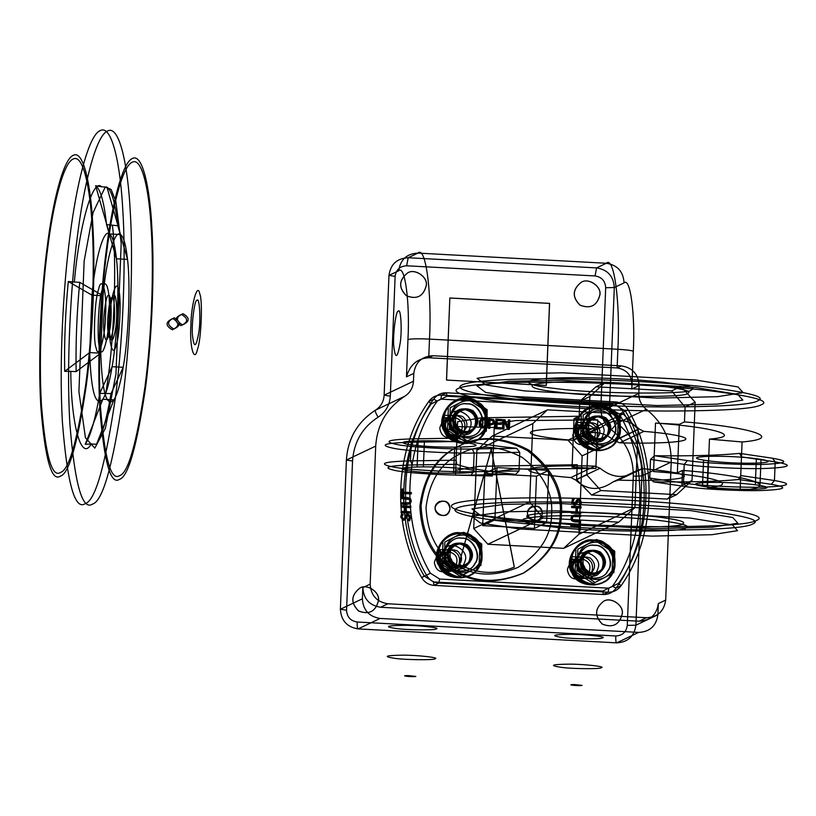 <?xml version="1.0" encoding="UTF-8"?>
<svg xmlns="http://www.w3.org/2000/svg" width="816" height="816" viewBox="0 0 816 816"><rect width="100%" height="100%" fill="white"/><g stroke="black" fill="none" stroke-linecap="round" stroke-linejoin="round"><path stroke-width="1.22" d="M410.009 503.717L410.968 501.289L410.213 498.76L407.429 497.709L401.666 497.403L401.625 498.637L409.234 499.453L409.918 501.228L409.091 502.921L401.452 502.911L401.401 504.145L407.164 504.461L410.315 503.574L407.164 504.461M409.428 520.771L410.275 517.742L409.53 515.263L407.602 514.315L406.144 514.682L404.104 518.803L403.155 519.068L402.125 518.476L401.778 517.058L402.89 514.427L401.421 514.345L400.717 517.089L403.226 520.363L404.92 519.853L406.837 515.845L407.745 515.62L408.847 516.202L409.204 517.783L407.888 520.69L409.428 520.771L408.194 520.445L409.51 517.64L408.051 515.477L406.592 516.548L405.226 519.71L403.532 520.22L401.023 516.946L401.421 514.345M487.183 423.565L486.979 421.484L484.979 418.914L481.603 418.72L479.39 421.076L479.227 425.207L479.981 426.778L481.236 427.798L484.571 427.992L485.938 427.105L487.489 423.422L485.938 427.105M481.165 420.424L482.083 419.73L484.408 419.863L485.908 423.504L485.03 426.268L482.95 427.135L480.95 426.054L480.298 423.198L481.471 420.271L480.298 423.198M493.547 424.136L494.445 422.107L493.435 419.812L488.723 418.975L488.345 428.308L489.569 428.369L489.712 424.891L493.853 423.983L490.753 424.952M492.578 423.433L489.753 423.841L489.906 420.118L492.558 420.617L493.16 422.076L492.578 423.433L493.16 422.076M572.485 498.76L571.812 503.207L574.311 505.206L575.78 504.839L577.82 500.718L579.799 501.044L580.145 502.462L579.034 505.104L580.492 505.175L581.206 502.442L580.533 500.147L577.738 499.27L576.473 500.32L575.086 503.676L574.168 503.911L573.077 503.319L572.72 501.748L574.036 498.841L572.485 498.76L574.036 498.841M571.914 515.804L570.955 518.242L571.71 520.771L574.484 521.812L580.247 522.128L580.298 520.883L572.689 520.067L572.006 518.293L572.832 516.599L580.472 516.61L580.523 515.375L574.76 515.059L571.914 515.804L574.76 515.059M628.065 409.703L625.454 411.203L616.223 405.368L615.764 401.931C621.16 402.4 625.26 404.991 628.065 409.703C658.624 460.979 655.534 538.009 620.996 585.776L616.1 588.091C650.638 540.335 653.738 463.304 623.179 412.029C620.374 407.317 616.274 404.726 610.878 404.257L610.113 408.275L619.344 414.11L628.065 409.703M437.315 401.054L433.643 399.218C436.805 394.832 441.099 392.69 446.505 392.802L615.764 401.931L610.878 404.257L441.619 395.117C436.213 395.005 431.919 397.147 428.747 401.533L431.205 403.951L440.854 399.136L441.619 395.117L446.505 392.802L446.964 396.239L437.315 401.054C403.543 447.749 400.523 523.066 430.399 573.199L439.63 579.034L608.889 588.173L618.538 583.358C652.31 536.653 655.33 461.336 625.454 411.203M563.621 548.342L618.793 522.128L634.93 507.644L578.993 534.215L563.621 548.342L487.886 544.252L473.719 528.533L529.655 501.962L543.068 518.048L487.886 544.252M578.993 534.215L582.134 455.869L638.081 429.298L623.138 413.947L567.967 440.15L582.134 455.869M529.655 501.962L532.807 423.616L476.86 450.187L492.232 436.07L567.967 440.15M476.86 450.187L473.719 528.533M584.185 427.941C582.287 436.57 596.2 445.648 603.126 440.293C611.674 433.204 611.98 425.666 604.034 417.68C593.579 413.671 586.969 417.088 584.185 427.941M445.811 555.064C443.904 563.703 457.827 572.771 464.753 567.426C473.3 560.327 473.606 552.789 465.661 544.802C455.206 540.794 448.596 544.211 445.811 555.064M578.789 562.244C576.892 570.874 590.804 579.952 597.73 574.597C606.278 567.508 606.584 559.97 598.638 551.983C588.193 547.964 581.573 551.381 578.789 562.244M451.207 420.77C449.3 429.4 463.213 438.478 470.138 433.123C478.696 426.034 478.992 418.486 471.046 410.509C460.601 406.49 453.982 409.907 451.207 420.77M616.223 405.368L446.964 396.239M618.538 583.358L620.996 585.776C617.824 590.162 613.53 592.304 608.124 592.192L608.889 588.173M619.344 414.11C649.22 464.243 646.201 539.56 612.428 586.255L602.779 591.07L603.238 594.507C608.644 594.619 612.938 592.477 616.1 588.091L612.428 586.255M603.238 594.507L608.124 592.192L438.865 583.052L433.979 585.378L603.238 594.507M439.63 579.034L438.865 583.052C433.469 582.583 429.369 579.992 426.564 575.28C396.005 524.005 399.095 446.974 433.643 399.218L428.747 401.533C394.21 449.3 391.119 526.33 421.678 577.606L430.399 573.199M602.779 591.07L433.51 581.941L424.289 576.106L421.678 577.606C424.483 582.318 428.584 584.909 433.979 585.378L433.51 581.941M424.289 576.106C394.414 525.973 397.433 450.656 431.205 403.951M586.755 474.841L600.923 490.559L591.58 495.006L576.637 479.645L586.755 474.841L589.897 396.505L579.778 401.309L595.925 386.815L605.268 382.378L589.897 396.505M600.923 490.559L676.648 494.649L692.029 480.522L681.911 485.326L667.304 499.086L676.648 494.649M591.58 495.006L667.304 499.086M680.993 386.458L671.65 390.905L685.063 406.99L695.171 402.186L680.993 386.458L605.268 382.378M695.171 402.186L692.029 480.522M671.65 390.905L595.925 386.815M681.911 485.326L682.513 470.404L677.351 472.852L679.3 424.361L684.461 421.913L685.063 406.99M634.93 507.644L638.081 429.298M492.232 436.07L547.414 409.856L532.807 423.616M440.854 399.136L610.113 408.275M603.932 432.245C601.147 443.098 594.538 446.515 584.083 442.507C576.137 434.52 576.443 426.982 584.99 419.883C591.916 414.538 605.839 423.616 603.932 432.245M465.559 559.368C462.774 570.221 456.164 573.648 445.709 569.629C437.764 561.643 438.07 554.105 446.617 547.016C453.543 541.661 467.456 550.739 465.559 559.368M598.536 566.539C595.762 577.402 589.142 580.819 578.687 576.8C570.751 568.823 571.047 561.275 579.605 554.186C586.531 548.831 600.443 557.909 598.536 566.539M470.954 425.065C468.17 435.928 461.55 439.345 451.105 435.326C443.159 427.339 443.465 419.801 452.013 412.712C458.939 407.357 472.852 416.435 470.954 425.065M548.719 470.383L546.628 522.617L494.914 519.823L497.005 467.599L548.719 470.383L536.5 476.187L484.786 473.402L482.695 525.626L534.409 528.421L536.5 476.187L484.786 473.402L482.695 525.626L534.409 528.421L536.5 476.187L548.719 470.383L497.005 467.599L484.786 473.402L497.005 467.599L494.914 519.823L482.695 525.626L494.914 519.823L546.628 522.617L534.409 528.421L546.628 522.617L548.719 470.383M579.778 401.309L579.187 416.231L574.025 418.679L597.812 419.965L595.864 468.455L572.077 467.18L577.238 464.722L479.451 466.313L455.654 470.24L455.501 475.116L456.093 460.193L456.736 464.294L412.355 464.957L410.468 460.877L456.093 460.193L456.848 441.538L457.786 438.172C466.344 441.711 485.959 445.087 516.64 448.29L472.25 448.963L474.137 453.043L519.751 452.35L516.64 448.29M412.355 464.957C386.713 465.691 381.307 467.609 396.158 470.699C408.673 473.239 449.942 475.636 471.199 475.075L473.382 471.689C450.656 472.301 406.541 469.73 393.159 467.017C377.288 463.712 383.061 461.662 410.468 460.877L411.223 442.221C383.816 443.017 378.043 445.057 393.904 448.372C407.286 451.075 451.411 453.645 474.137 453.043L473.382 471.689L519.007 471.005L515.59 474.402C484.908 471.199 465.293 467.833 456.736 464.294M471.199 475.075L515.59 474.402M453.614 473.249C435.377 473.311 419.852 472.403 407.031 470.536C397.82 468.619 401.166 467.425 417.088 466.976L423.382 466.874C441.619 466.823 457.144 467.721 469.965 469.588C479.176 471.515 475.82 472.699 459.908 473.158L453.614 473.249L454.665 447.137L460.958 447.046C476.87 446.587 480.226 445.403 471.016 443.476C458.194 441.609 442.67 440.711 424.432 440.762L418.139 440.854C402.217 441.313 398.871 442.507 408.082 444.424C420.893 446.291 436.427 447.199 454.665 447.137M472.25 448.963C450.993 449.524 409.724 447.127 397.208 444.587C382.357 441.497 387.763 439.579 413.406 438.845L411.223 442.221L456.848 441.538L457.603 421.739L481.399 417.812L579.187 416.231M413.406 438.845L457.786 438.172M682.513 470.404C751.577 475.85 783.166 486.856 740.132 490.477L740.734 475.555L774.455 480.522L775.2 461.866L741.479 456.899L740.734 475.555L738.562 479.492C718.376 481.481 690.01 482.266 653.463 481.848L686.266 486.683C701.046 489.192 742.988 491.273 762.532 490.477C786.053 489.447 788.99 487.397 771.365 484.327L738.562 479.492M686.266 486.683L683.482 483.031C699.281 485.714 744.121 487.948 765.01 487.081C790.153 485.989 793.295 483.796 774.455 480.522L771.365 484.327M649.76 478.064L650.515 459.408L684.236 464.375L683.482 483.031L649.76 478.064L653.463 481.848M687.317 460.561L684.236 464.375C700.036 467.058 744.865 469.292 765.755 468.435C790.898 467.333 794.039 465.151 775.2 461.866L772.415 458.215C790.041 461.285 787.103 463.335 763.582 464.355C744.039 465.161 702.097 463.08 687.317 460.561L654.514 455.736L650.515 459.408M684.461 421.913C753.525 427.36 785.114 438.355 742.081 441.976L741.479 456.899L739.612 453.38L772.415 458.215M682.309 523.943C687.439 521.954 678.208 519.496 654.636 516.569C627.178 513.896 601.321 512.499 577.065 512.387C552.197 512.111 535.571 513.172 527.167 515.569C524.79 518.293 534.011 520.751 554.839 522.944C589.397 527.779 683.053 528.513 682.309 523.943M685.848 527.87C686.633 532.664 588.52 531.889 552.31 526.83C530.502 524.535 520.832 521.954 523.321 519.109C532.124 516.589 549.545 515.477 575.596 515.763C601.004 515.885 628.096 517.344 656.86 520.149C681.564 523.219 691.223 525.79 685.848 527.87M687.551 393.373C688.306 397.943 594.64 397.208 560.082 392.374C539.264 390.181 530.033 387.722 532.409 384.999C540.814 382.602 557.44 381.541 582.308 381.817C606.563 381.929 632.42 383.326 659.879 386.009C683.461 388.926 692.682 391.384 687.551 393.373M737.562 530.665L732.482 524.963L690.122 518.027L557.144 510.857L503.788 511.846L471.607 516.314L480.338 522.985L519.047 528.952L652.025 536.122L711.97 534.704L737.562 530.665M691.397 389.844C696.772 387.763 687.103 385.183 662.408 382.123C633.634 379.318 606.543 377.859 581.135 377.737C555.094 377.451 537.673 378.563 528.86 381.072C526.381 383.928 536.041 386.498 557.858 388.793C594.058 393.863 692.182 394.628 691.397 389.844M743.111 392.639L738.021 386.937L695.671 380.001L562.683 372.82L509.327 373.82L477.146 378.287L485.887 384.958L524.586 390.915L657.574 398.096L717.509 396.678L743.111 392.639M752.638 524.005C762.409 520.21 744.845 515.539 699.934 509.959C654.595 504.9 591.406 502.166 552.167 501.993C511.918 501.544 466.038 503.421 457.123 508.052C446.678 512.611 476.105 518.548 509.837 522.097C541.732 525.759 602.361 529.706 657.594 530.074C714.418 529.982 746.099 527.962 752.638 524.005M756.483 520.465C749.782 524.535 717.305 526.606 659.063 526.687C602.453 526.32 540.304 522.271 507.613 518.517C473.035 514.886 442.874 508.796 453.584 504.125C462.713 499.372 509.745 497.444 551.004 497.903C591.223 498.086 655.982 500.891 702.454 506.083C748.486 511.795 766.499 516.589 756.483 520.465M761.134 404.828C771.14 400.942 753.137 396.148 707.105 390.436C660.634 385.244 595.864 382.439 555.645 382.255C514.386 381.796 467.364 383.724 458.225 388.477C447.525 393.149 477.686 399.238 512.254 402.869C544.955 406.623 607.094 410.672 663.714 411.04C721.956 410.958 754.423 408.887 761.134 404.828M519.751 452.35L519.007 471.005M577.238 464.722L576.637 479.645M654.514 455.736C691.05 456.154 719.426 455.369 739.612 453.38M618.793 522.128L543.068 518.048M547.414 409.856L623.138 413.947M737.868 523.209L712.266 527.248L652.331 528.666L519.343 521.485L480.634 515.528L471.903 508.858L504.084 504.39L557.44 503.39L690.428 510.571L732.778 517.507L737.868 523.209M757.585 400.891C751.046 404.858 719.365 406.878 662.541 406.96C607.308 406.603 546.679 402.645 514.784 398.983C481.052 395.444 451.625 389.507 462.07 384.948C470.985 380.307 516.865 378.43 557.114 378.879C596.353 379.052 659.532 381.786 704.871 386.855C749.782 392.425 767.356 397.106 757.585 400.891M742.815 400.095L717.213 404.144L657.268 405.552L524.29 398.381L485.581 392.414L476.85 385.744L509.031 381.276L562.387 380.287L695.365 387.457L737.725 394.393L742.815 400.095M418.139 440.854L417.088 466.976M459.908 473.158L460.958 447.046M423.382 466.874L424.432 440.762M755.33 484.786L756.371 458.674L761.022 459.357L759.982 485.479L755.33 484.786C741.03 482.98 725.251 482.195 707.992 482.44C693.396 483.072 691.56 484.347 702.505 486.244L707.156 486.938C721.456 488.743 737.236 489.529 754.494 489.284C769.09 488.651 770.916 487.376 759.982 485.479M707.156 486.938L708.206 460.816L703.555 460.132C692.611 458.225 694.436 456.96 709.033 456.317C726.291 456.083 742.07 456.858 756.371 458.674M761.022 459.357C771.967 461.264 770.141 462.539 755.545 463.172C738.286 463.417 722.507 462.631 708.206 460.816M702.505 486.244L703.555 460.132M455.501 475.116L492.303 475.993L494.251 427.492L457.45 426.615M742.081 441.976L709.461 439.11L707.513 487.611L740.132 490.477M709.461 439.11C744.875 436.274 713.674 427.003 655.513 423.076L679.3 424.361M677.351 472.852L653.565 471.577C711.725 475.504 742.927 484.775 707.513 487.611M653.565 471.577L655.513 423.076M597.812 419.965L515.753 420.577L494.873 423.616L494.251 427.492M492.303 475.993L492.925 472.117L513.805 469.067L595.864 468.455M574.025 418.679L572.077 467.18M643.885 431.378L639.214 429.032L614.621 440.711L619.772 442.833L643.885 431.378C665.519 433.051 691.631 436.907 684.757 439.957C678.688 443.057 643.345 443.588 619.772 442.833M601.749 427.013L596.435 428.818L572.322 440.273L577.157 438.692L601.749 427.013C615.121 417.71 627.616 418.384 639.214 429.032M577.157 438.692C589.54 429.859 602.024 430.532 614.621 440.711M594.935 466.12L600.097 468.241L575.504 479.92L570.823 477.574L594.935 466.12C571.373 465.355 536.02 465.895 529.961 468.996C523.076 472.046 549.188 475.891 570.823 477.574M637.551 470.261L642.386 468.68L618.273 480.134L612.969 481.94L637.551 470.261C625.178 479.094 612.683 478.421 600.097 468.241M612.969 481.94C599.587 491.242 587.102 490.569 575.504 479.92M596.435 428.818C572.873 428.053 537.52 428.594 531.461 431.684C524.576 434.734 550.688 438.59 572.322 440.273M642.386 468.68C664.02 470.363 690.132 474.208 683.257 477.258C677.188 480.359 641.845 480.899 618.273 480.134M113.883 295.861C116.433 292.006 117.779 315.568 115.709 327.92C113.016 343.21 110.894 344.219 109.354 330.939C108.222 320.107 111.537 294.331 113.883 295.861M111.955 297.626C109.813 296.228 106.763 319.852 107.814 329.786C109.222 341.955 111.17 341.027 113.628 327.022C115.525 315.69 114.301 294.097 111.955 297.626M398.31 311.202C395.974 309.682 392.649 335.458 393.791 346.29C395.332 359.56 397.453 358.561 400.136 343.271C402.206 330.919 400.87 307.357 398.31 311.202M173.849 329.011C166.729 324.952 166.872 321.229 174.298 317.822C181.172 321.994 181.019 325.727 173.849 329.011C181.019 325.727 181.172 321.994 174.298 317.822C166.872 321.229 166.729 324.952 173.849 329.011M180.948 325.635C188.374 322.238 188.527 318.505 181.397 314.446C174.226 317.73 174.083 321.463 180.948 325.635C174.083 321.463 174.226 317.73 181.397 314.446C188.527 318.505 188.374 322.238 180.948 325.635M449.973 508.715C448.892 502.37 445.281 500.014 439.151 501.656C426.146 509.745 448.157 524.107 449.973 508.715M450.034 508.684C448.443 514.886 444.669 516.844 438.692 514.549C426.401 505.084 449.453 493.17 450.034 508.684M542.324 513.692C541.243 507.348 537.632 504.992 531.502 506.634C518.497 514.733 540.498 529.084 542.324 513.692M542.385 513.672C540.794 519.874 537.01 521.822 531.043 519.527C518.741 510.071 541.804 498.148 542.385 513.672M579.125 522.893L579.003 526.014L570.853 525.575L570.812 526.82L578.952 527.258L578.83 530.39L579.921 530.441L580.217 522.944L579.125 522.893L580.523 522.801L580.227 530.298L578.83 530.39M579.125 530.237L579.258 527.116L571.118 526.677L571.159 525.433L579.309 525.871L579.431 522.74M407.47 504.319L401.707 504.002L401.758 502.768L409.397 502.778L410.224 501.085L409.54 499.31L401.921 498.494L401.972 497.25L407.735 497.566L410.519 498.607L411.274 501.146L410.315 503.574M401.727 514.202L402.89 514.427M403.196 514.366L401.778 517.058M402.084 516.916L403.155 519.068M403.461 518.925L404.644 517.925M404.95 517.783L405.205 516.038M405.511 515.896L407.602 514.315M407.908 514.172L409.53 515.263M409.836 515.12L410.275 517.742M410.581 517.599L409.734 520.628M486.234 426.952L483.205 428.063L480.277 426.635L479.329 422.984L480.573 419.444L483.602 418.343L486.53 419.771L487.489 423.422M480.604 423.055L483.256 426.992L486.214 423.351L485.571 420.495L483.562 419.414L481.471 420.271M405.991 507.419L410.509 507.664L410.56 506.42L401.329 505.93L401.278 507.164L404.899 507.358L404.726 511.652L401.105 511.459L401.054 512.693L410.295 513.193L410.336 511.958L405.817 511.714L406.297 507.277L406.123 511.571L410.642 511.816L410.601 513.05L401.36 512.55L401.105 511.459M401.411 511.316L405.032 511.51L405.205 507.215L401.584 507.022L401.635 505.777L410.866 506.277L410.815 507.521L406.297 507.277M491.059 424.81L490.018 424.748L489.875 428.227L488.651 428.165L489.029 418.832L493.741 419.669L494.751 421.964L493.853 423.983M493.466 421.933L492.864 420.475L490.212 419.975L489.753 423.841M490.059 423.688L490.589 423.881M490.895 423.739L492.884 423.28M402.798 496.638L402.92 493.507L411.06 493.945L411.111 492.711L402.971 492.262L403.094 489.141L402.002 489.08L401.707 496.577L403.104 496.485L402.013 496.434L402.308 488.937L403.094 489.141M403.4 488.988L403.277 492.119L411.417 492.558L411.366 493.802L403.226 493.364L403.104 496.485M496.026 419.21L501.809 419.526L501.758 420.628L497.209 420.383L497.107 422.933L501.35 423.167L501.31 424.269L497.066 424.045L496.924 427.502L501.473 427.747L501.432 428.849L495.659 428.543L496.026 419.21L495.353 428.686L501.126 428.992L501.167 427.89L496.618 427.645L496.76 424.187L501.004 424.412L501.044 423.31L496.801 423.086L496.903 420.526L501.452 420.77L501.503 419.669L495.72 419.353M503.941 421.087L507.705 429.349L509.082 429.42L509.459 420.097L508.307 420.036L508.011 427.421L504.594 419.832L502.85 419.74L502.472 429.063L503.615 429.134L504.247 420.944L503.921 428.981L502.778 428.92L503.156 419.597L504.594 419.832M504.9 419.689L508.317 427.278L508.613 419.893L509.765 419.954L509.388 429.277L508.011 429.206L504.247 420.944M574.342 498.698L573.016 501.595L574.474 503.758L575.943 502.687L577.3 499.525L578.993 499.015L581.512 502.289L580.798 505.033L579.34 504.951L580.451 502.319L579.074 500.31L577.585 501.452L577.024 503.339L574.617 505.063L572.699 504.115L571.955 501.636L572.791 498.607M575.933 512.101L571.404 511.856L571.363 513.101L580.594 513.601L580.645 512.356L577.024 512.162L577.198 507.868L580.819 508.062L580.87 506.828L571.628 506.328L571.577 507.572L576.106 507.807L575.933 512.101L576.402 507.664L571.883 507.419L571.934 506.185L581.176 506.685L580.819 508.062M581.125 507.919L577.504 507.725L577.33 512.02L580.951 512.213L580.9 513.458L571.669 512.958L571.71 511.714L576.239 511.958M575.066 514.916L580.829 515.233L580.778 516.467L573.138 516.457L572.312 518.15L572.995 519.925L580.604 520.741L580.553 521.975L574.79 521.669L572.016 520.628L571.261 518.089L572.22 515.661M426.289 285.498C423.504 296.351 416.894 299.778 406.439 295.759C398.494 287.773 398.8 280.235 407.347 273.146C414.273 267.791 428.196 276.869 426.289 285.498M426.227 285.529C423.443 296.381 416.833 299.809 406.378 295.79C398.432 287.803 398.738 280.265 407.286 273.176C414.212 267.821 428.135 276.899 426.227 285.529M378.461 600.698C375.676 611.561 369.067 614.978 358.612 610.96C350.666 602.983 350.972 595.445 359.519 588.346C366.445 582.991 380.358 592.069 378.461 600.698M378.4 600.729C375.615 611.592 369.005 615.009 358.55 610.99C350.605 603.014 350.911 595.466 359.458 588.377C366.384 583.022 380.297 592.1 378.4 600.729M622.261 613.856C619.477 624.719 612.867 628.136 602.412 624.118C594.466 616.131 594.772 608.593 603.32 601.504C610.246 596.149 624.158 605.227 622.261 613.856M622.2 613.887C619.415 624.74 612.806 628.167 602.351 624.148C594.405 616.162 594.711 608.624 603.259 601.535C610.184 596.18 624.097 605.258 622.2 613.887M599.903 294.872C597.118 305.725 590.509 309.142 580.054 305.133C572.108 297.146 572.414 289.609 580.961 282.509C587.887 277.165 601.81 286.232 599.903 294.872M599.842 294.892C597.057 305.755 590.447 309.172 579.992 305.153C572.047 297.177 572.353 289.639 580.9 282.54C587.826 277.185 601.749 286.263 599.842 294.892M458.918 564.111L491.293 449.228L514.325 567.1C495.496 575.005 477.023 574.005 458.918 564.111L458.857 564.142C476.962 574.036 495.434 575.025 514.264 567.13L491.232 449.249L458.857 564.142M560.225 513.988C561.949 490.375 551.065 469.282 527.605 450.707C501.218 436.764 477.819 435.499 457.419 446.923C436.305 456.96 423.779 476.789 419.863 506.41C421.393 536.326 432.266 557.42 452.482 569.69C471.883 583.256 495.281 584.521 522.668 573.475C547.526 557.512 560.041 537.683 560.225 513.988M551.616 514.162C551.453 535.367 540.253 553.105 518.017 567.395C493.507 577.279 472.576 576.147 455.216 564.009C437.131 553.024 427.4 534.154 426.023 507.389C429.532 480.889 440.742 463.141 459.632 454.165C477.88 443.945 498.811 445.067 522.424 457.552C543.425 474.167 553.156 493.037 551.616 514.162M561.449 513.407C561.265 537.101 548.75 556.93 523.892 572.893C496.495 583.94 473.107 582.675 453.706 569.109C433.49 556.838 422.617 535.745 421.076 505.828C425.003 476.207 437.529 456.379 458.643 446.342C479.043 434.918 502.432 436.183 528.829 450.126C552.289 468.7 563.173 489.794 561.449 513.407M449.789 298.013L549.525 303.399L546.23 385.468L446.495 380.083L449.851 297.983L549.586 303.368L546.292 385.438L446.556 380.062L449.851 297.983M352.543 461.009C353.858 442.058 362.375 427.451 378.073 417.19C385.601 412.264 389.681 405.256 390.313 396.168L395.128 276.369L388.967 275.39C390.589 264.211 396.994 258.325 408.184 257.734L406.664 265.781L595.048 275.941L596.578 267.903C607.665 269.688 613.571 276.236 614.295 287.548L605.686 287.732L600.872 407.531L609.481 407.347C609.409 413.855 611.908 419.159 616.988 423.239L611.378 429.777C626.188 441.691 633.491 457.154 633.287 476.156L627.29 625.372C626.311 632.084 622.475 635.623 615.764 635.97L357.184 622.016C357.082 626.484 357.388 628.779 358.102 628.901C347.014 627.116 341.108 620.558 340.384 609.246L346.555 610.225L352.543 461.009L346.382 460.03L340.384 609.246L362.386 598.801C363.1 610.113 369.016 616.661 380.103 618.446L358.102 628.901L616.682 642.855C615.968 642.722 615.652 640.438 615.764 635.97M395.128 276.369C396.107 269.657 399.952 266.128 406.664 265.781M378.073 417.19C375.809 413.284 374.911 410.958 375.401 410.203C380.786 406.684 383.704 401.676 384.152 395.189L390.313 396.168M595.048 275.941C601.708 277.012 605.248 280.949 605.686 287.732M596.578 267.903L408.184 257.734L417.955 253.093C425.687 245.33 432.021 292.638 429.491 339.099L428.737 357.755C417.353 358.428 409.928 364.803 406.46 376.859L407.959 339.558C410.978 338.742 418.159 338.589 429.491 339.099L617.875 349.268C620.415 302.797 614.071 255.5 606.349 263.262L596.578 267.903M357.184 622.016C350.533 620.945 346.984 617.018 346.555 610.225M600.872 407.531C600.77 416.639 604.279 424.065 611.378 429.777M627.29 625.372L635.899 625.199L641.896 475.973C642.131 454.359 633.828 436.784 616.988 423.239L646.313 409.306C641.243 405.226 638.734 399.932 638.806 393.414L609.481 407.347L614.295 287.548L624.067 282.907C623.342 271.595 617.437 265.047 606.349 263.262L417.955 253.093C406.776 253.674 400.37 259.559 398.738 270.749L388.967 275.39L384.152 395.189L413.477 381.256C413.029 387.743 410.111 392.751 404.736 396.27L375.401 410.203C357.551 421.872 347.881 438.488 346.382 460.03L375.707 446.097L370.158 584.123C370.882 595.435 376.788 601.994 387.886 603.779L380.552 607.257C369.464 605.472 363.559 598.924 362.834 587.612L370.158 584.123M635.899 625.199C634.277 636.378 627.871 642.263 616.682 642.855L638.673 632.4C649.862 631.819 656.268 625.933 657.9 614.744L635.899 625.199M665.683 600.076L658.349 603.554C656.717 614.744 650.311 620.629 639.132 621.211L646.456 617.732C657.645 617.141 664.051 611.255 665.683 600.076L671.221 462.04L641.896 475.973L633.287 476.156M624.067 282.907C630.248 276.706 635.317 314.537 633.298 351.716C633.961 350.778 628.82 349.962 617.875 349.268L617.131 367.924L428.737 357.755L433.01 355.725C421.831 356.306 415.426 362.192 413.794 373.381L406.46 376.859M633.298 351.716L631.798 389.018C632.91 376.829 628.024 369.801 617.131 367.924L621.404 365.884L433.01 355.725M407.959 339.558C409.989 302.379 404.92 264.547 398.738 270.749M658.349 603.554L657.9 614.744M380.103 618.446L638.673 632.4M362.386 598.801L362.834 587.612M639.132 621.211L380.552 607.257M375.707 446.097C377.206 424.555 386.876 407.949 404.736 396.27M413.477 381.256L413.794 373.381M646.456 617.732L387.886 603.779M631.798 389.018L639.122 385.54C638.408 374.228 632.492 367.679 621.404 365.884M639.122 385.54L638.806 393.414M646.313 409.306C663.153 422.851 671.456 440.436 671.221 462.04M576.524 565.355C577.861 573.158 582.298 576.045 589.835 574.036C595.843 569.048 596.047 563.754 590.468 558.144C583.134 555.329 578.483 557.726 576.524 565.355M448.943 423.881C450.279 431.684 454.706 434.571 462.244 432.551C468.251 427.574 468.466 422.28 462.886 416.67C455.542 413.845 450.891 416.252 448.943 423.881M443.547 558.175C444.883 565.978 449.32 568.874 456.848 566.855C462.856 561.877 463.07 556.573 457.49 550.973C450.146 548.148 445.505 550.555 443.547 558.175M581.92 431.052C583.256 438.855 587.693 441.752 595.231 439.732C601.229 434.744 601.443 429.451 595.864 423.851C588.52 421.025 583.879 423.422 581.92 431.052M567.365 569.711C569.313 562.081 573.964 559.674 581.308 562.499C586.888 568.109 586.673 573.403 580.666 578.381C573.128 580.4 568.701 577.514 567.365 569.711M439.773 428.227C441.731 420.607 446.372 418.2 453.716 421.025C459.296 426.635 459.082 431.929 453.084 436.907C445.546 438.926 441.109 436.04 439.773 428.227M434.377 562.53C436.336 554.9 440.987 552.503 448.321 555.319C453.9 560.929 453.696 566.222 447.688 571.21C440.15 573.23 435.713 570.333 434.377 562.53M572.761 435.407C574.709 427.778 579.36 425.381 586.704 428.196C592.283 433.806 592.069 439.1 586.061 444.088C578.524 446.107 574.097 443.21 572.761 435.407M435.04 658.757C435.265 660.175 406.276 659.94 395.576 658.451C382.551 656.533 384.846 655.442 402.461 655.177C416.629 655.024 440.569 657.655 435.04 658.757M415.813 676.413L408.296 675.587C397.729 675.587 413.018 677.27 415.813 676.413M436.234 628.912C441.772 627.81 417.833 625.178 403.655 625.331C386.05 625.597 383.755 626.688 396.78 628.606C407.48 630.105 436.468 630.329 436.234 628.912M601.259 667.723C601.494 669.14 572.506 668.916 561.806 667.417C548.78 665.499 551.075 664.408 568.691 664.153C582.859 664 606.798 666.621 601.259 667.723M582.043 685.379L574.525 684.563C563.958 684.563 579.248 686.236 582.043 685.379M602.463 637.888C607.991 636.776 584.062 634.154 569.884 634.307C552.269 634.573 549.984 635.654 563.009 637.571C573.699 639.071 602.698 639.295 602.463 637.888M105.55 314.935C105.315 337.028 98.389 361.264 96.135 347.922C92.932 341.884 94.656 299.156 98.471 289.772C101.908 273.727 107.11 292.21 105.55 314.935M109.242 315.129C110.803 292.414 105.601 273.921 102.163 289.976C98.348 299.35 96.625 342.077 99.827 348.126C102.082 361.468 109.007 337.222 109.242 315.129M182.509 324.901C189.893 321.514 190.046 317.781 182.957 313.701C175.756 317.006 175.603 320.739 182.509 324.901M172.288 329.756C165.199 325.676 165.352 321.953 172.737 318.556C179.642 322.718 179.5 326.451 172.288 329.756M196.993 300.339C199.543 296.494 200.889 320.056 198.818 332.408C196.126 347.698 194.014 348.697 192.474 335.427C191.332 324.595 194.657 298.819 196.993 300.339M108.334 295.555C105.998 294.035 102.673 319.811 103.816 330.643C105.356 343.913 107.477 342.914 110.16 327.624C112.231 315.272 110.894 291.71 108.334 295.555M101.541 186.793L106.896 187.088C111.741 190.505 115.372 203.388 117.769 225.726L127.52 259.386C125.98 245.024 123.644 236.742 120.533 234.549L109.456 233.947C103.897 227.909 95.115 258.682 91.984 295.168L103.061 295.769L100.756 353.185C102.133 392.006 106.519 407.572 113.893 399.871C117.31 394.567 120.411 383.714 123.196 367.292L112.108 366.69C117.402 337.855 119.575 283.621 116.443 258.784L106.549 224.614C104.122 202.154 100.48 189.21 95.615 185.762L101.541 186.793C92.902 177.398 79.234 225.267 74.358 282.03L68.279 281.52C65.362 312.273 64.158 342.2 64.678 371.321L70.778 371.351C71.196 425.595 81.467 462.091 91.208 443.965L85.221 444.332C90.566 436.04 95.411 419.057 99.766 393.383L111.037 393.577C106.702 419.118 101.888 436.009 96.574 444.251L113.893 399.871L102.816 399.269L85.221 444.332M95.615 185.762L109.456 233.947C112.567 236.14 114.893 244.423 116.443 258.784L127.52 259.386C130.662 284.223 128.479 338.456 123.196 367.292L111.037 393.577M70.778 371.351L76.133 371.637C75.613 342.679 76.816 312.905 79.723 282.326L103.061 295.769C106.192 259.274 114.974 228.511 120.533 234.549L106.896 187.088M117.769 225.726L106.549 224.614M99.766 393.383L112.108 366.69C109.324 383.112 106.233 393.965 102.816 399.269C95.431 406.97 91.055 391.415 89.678 352.583L100.756 353.185L76.133 371.637M96.574 444.251L91.208 443.965M105.672 393.292C113.903 348.432 117.29 264.068 112.414 225.43M79.723 282.326L74.358 282.03M94.809 448.117L85.435 437.784L78.907 391.629L84.15 261.059L93.095 212.476L105.295 186.976L111.129 189.434L115.882 201.644L121.196 243.464L115.954 374.034L105.386 428.308L94.809 448.117M60.517 472.433C51.877 478.207 45.523 455.614 41.432 404.644C38.383 353.787 42.361 287.507 47.726 247.962C52.724 207.111 62.975 163.078 73.103 159.069C83.293 153.428 90.331 189.251 92.177 226.848C94.513 262.732 93.218 327.746 85.884 383.53C77.469 440.446 69.003 470.077 60.517 472.433M64.678 371.321L89.678 352.583L91.984 295.168L68.279 281.52M109.63 320.81C108.161 342.261 113.077 359.723 116.321 344.566C119.932 335.713 121.543 295.351 118.524 289.649C116.392 277.042 109.864 299.941 109.63 320.81M190.903 325.196C189.424 346.647 194.341 364.109 197.584 348.952C201.195 340.099 202.817 299.737 199.798 294.035C197.666 281.428 191.128 304.327 190.903 325.196M119.615 475.626C128.112 473.27 136.568 443.629 144.983 386.723C152.327 330.929 153.622 265.924 151.276 230.041C149.43 192.443 142.392 156.611 132.202 162.251C122.074 166.27 111.833 210.304 106.835 251.155C101.459 290.7 97.481 356.98 100.541 407.837C104.621 458.806 110.986 481.399 119.615 475.626M119.462 479.349C110.629 485.265 104.122 462.131 99.929 409.948C96.808 357.887 100.878 290.027 106.376 249.543C111.496 207.713 121.982 162.629 132.355 158.528C142.79 152.745 149.991 189.424 151.888 227.919C154.275 264.659 152.949 331.214 145.442 388.334C136.823 446.607 128.163 476.942 119.462 479.349M60.364 476.167C69.064 473.749 77.714 443.414 86.333 385.152C93.85 328.032 95.176 261.477 92.779 224.737C90.892 186.242 83.691 149.563 73.246 155.336C62.883 159.446 52.387 204.52 47.277 246.35C41.779 286.834 37.699 354.695 40.831 406.766C45.013 458.949 51.53 482.083 60.364 476.167M92.555 504.074C102.673 501.269 112.741 465.987 122.767 398.239C131.498 331.816 133.039 254.429 130.254 211.711C128.051 166.954 119.677 124.297 107.539 131.019C95.482 135.793 83.293 188.21 77.336 236.844C70.951 283.917 66.208 362.834 69.85 423.371C74.715 484.051 82.283 510.949 92.555 504.074M85.17 503.676C74.899 510.551 67.33 483.653 62.465 422.974C58.823 362.437 63.566 283.519 69.952 236.446C75.898 187.813 88.097 135.395 100.154 130.621C112.292 123.899 120.666 166.556 122.869 211.313C125.654 254.031 124.114 331.418 115.372 397.841C105.356 465.589 95.288 500.871 85.17 503.676M459.214 543.823C469.078 546.526 472.25 552.677 468.731 562.285C461.601 569.537 454.777 569.17 448.259 561.184C445.536 551.239 449.188 545.455 459.214 543.823M460.193 543.364C450.167 544.986 446.515 550.769 449.239 560.714C455.756 568.701 462.58 569.068 469.71 561.826C473.229 552.218 470.057 546.057 460.193 543.364M459.643 533.378C474.535 531.491 487.652 556.92 477.482 567.997C471.821 582.002 443.608 580.472 439.1 565.916C429.859 553.809 444.955 529.9 459.643 533.378M460.612 532.919C475.514 531.032 488.631 556.461 478.462 567.528C472.801 581.533 444.587 580.013 440.069 565.457C430.838 553.34 445.934 529.431 460.612 532.919M448.81 550.066L448.79 553.003L438.977 552.473L438.6 549.515L448.81 550.066C454.655 542.028 461.397 541.263 469.037 547.76C473.678 556.696 471.475 563.162 462.427 567.161C452.503 567.355 447.698 562.438 448.015 552.412L438.131 551.881L438.886 554.86L448.698 555.39L448.015 552.412M438.6 549.515C439.773 534.939 465.548 527.534 474.422 539.213C486.632 547.25 481.338 573.821 467.068 576.147C454.471 583.195 433.643 565.733 438.131 551.881M448.698 555.39C451.207 565.141 457.174 568.507 466.619 565.478C474.147 559.001 474.422 552.136 467.446 544.884C458.286 540.845 452.074 543.558 448.79 553.003M438.977 552.473C437.866 537.856 462.131 526.432 472.688 536.581C485.969 542.599 484.877 569.741 471.169 574.301C459.847 583.277 436.601 569.282 438.886 554.86M449.3 549.27C439.895 550.79 436.468 556.216 439.028 565.539C445.138 573.026 451.534 573.373 458.225 566.579C461.509 557.573 458.541 551.8 449.3 549.27M448.831 551.738C456.185 553.748 458.551 558.338 455.93 565.508C450.616 570.914 445.526 570.639 440.66 564.682C438.631 557.267 441.354 552.952 448.831 551.738M461.142 543.65C451.738 545.17 448.321 550.596 450.871 559.919C456.98 567.395 463.386 567.742 470.067 560.949C473.362 551.942 470.383 546.169 461.142 543.65M454.553 537.02L444.832 542.038L444.669 552.677C445.199 545.659 448.494 540.437 454.553 537.02C460.836 534.062 466.997 534.388 473.025 538.019L463.733 532.267L454.553 537.02M443.965 563.581L453.257 569.333C447.494 565.274 444.638 559.725 444.669 552.677L443.965 563.581L442.099 564.468L460.132 576.229L479.033 566.457L479.9 544.915L481.766 544.037L473.025 538.019C478.778 542.079 481.644 547.628 481.603 554.676L481.766 544.037M461.999 575.341L471.719 570.333C465.436 573.291 459.275 572.965 453.257 569.333L461.999 575.341L460.132 576.229M480.899 565.57L481.603 554.676C481.073 561.694 477.778 566.916 471.719 570.333L479.033 566.457M479.9 544.915L461.866 533.154L463.733 532.267M461.866 533.154L444.832 542.038M442.966 542.926L442.099 564.468M461.662 538.132C450.799 535.551 439.63 553.238 446.464 562.204C449.81 572.975 470.679 574.107 474.871 563.744C482.389 555.553 472.688 536.734 461.662 538.132M461.356 538.274C450.493 535.694 439.324 553.391 446.158 562.357C449.504 573.128 470.373 574.25 474.565 563.887C482.083 555.696 472.382 536.877 461.356 538.274M464.61 409.53C474.473 412.223 477.646 418.373 474.127 427.992C466.997 435.234 460.173 434.867 453.655 426.88C450.932 416.935 454.583 411.152 464.61 409.53M465.589 409.061C455.563 410.693 451.911 416.476 454.634 426.421C461.152 434.398 467.976 434.775 475.106 427.523C478.615 417.914 475.442 411.764 465.589 409.061M465.028 399.085C479.93 397.188 493.048 422.627 482.878 433.694C477.217 447.698 449.004 446.179 444.485 431.623C435.254 419.506 450.35 395.597 465.028 399.085M466.007 398.616C480.91 396.729 494.017 422.158 483.857 433.225C478.186 447.239 449.983 445.709 445.465 431.154C436.234 419.036 451.33 395.128 466.007 398.616M454.206 415.762L454.186 418.7L444.373 418.169L443.996 415.211L454.206 415.762C460.051 407.725 466.793 406.96 474.433 413.467C479.074 422.392 476.87 428.859 467.823 432.868C457.898 433.051 453.094 428.135 453.4 418.108L443.516 417.578L444.281 420.556L454.094 421.087L453.4 418.108M443.996 415.211C445.169 400.646 470.944 393.23 479.818 404.92C492.017 412.947 486.734 439.518 472.464 441.844C459.867 448.892 439.039 431.44 443.516 417.578M454.094 421.087C456.603 430.848 462.57 434.204 472.015 431.174C479.543 424.697 479.818 417.843 472.841 410.581C463.682 406.552 457.47 409.255 454.186 418.7M444.373 418.169C443.261 403.563 467.517 392.129 478.084 402.288C491.365 408.296 490.273 435.448 476.564 440.008C465.242 448.973 441.997 434.979 444.281 420.556M454.696 414.967C445.291 416.497 441.864 421.913 444.424 431.246C450.534 438.722 456.929 439.069 463.61 432.276C466.905 423.269 463.937 417.496 454.696 414.967M454.226 417.435C461.581 419.455 463.947 424.034 461.326 431.205C456.001 436.611 450.911 436.336 446.056 430.379C444.016 422.963 446.75 418.649 454.226 417.435M466.538 409.346C457.133 410.866 453.706 416.293 456.266 425.615C462.376 433.102 468.772 433.449 475.463 426.646C478.747 417.639 475.779 411.876 466.538 409.346M459.949 402.727L450.218 407.735L450.065 418.384C450.595 411.356 453.89 406.144 459.949 402.727C466.232 399.758 472.393 400.085 478.411 403.716L469.129 397.963L459.949 402.727M449.361 429.277L458.653 435.03C452.89 430.981 450.034 425.432 450.065 418.384L449.361 429.277L447.494 430.165L465.528 441.925L484.429 432.154L485.296 410.621L487.162 409.734L478.411 403.716C484.174 407.776 487.03 413.324 486.999 420.373L487.162 409.734M467.395 441.048L477.115 436.03C470.832 438.998 464.671 438.661 458.653 435.03L467.395 441.048L465.528 441.925M486.295 431.276L486.999 420.373C486.469 427.39 483.174 432.613 477.115 436.03L484.429 432.154M485.296 410.621L467.262 398.851L469.129 397.963M467.262 398.851L450.218 407.735M448.351 408.622L447.494 430.165M467.058 403.828C456.195 401.248 445.026 418.945 451.86 427.91C455.195 438.682 476.075 439.804 480.267 429.44C487.784 421.25 478.084 402.431 467.058 403.828M466.752 403.971C455.889 401.39 444.72 419.087 451.554 428.053C454.889 438.824 475.769 439.946 479.961 429.583C487.478 421.393 477.778 402.574 466.752 403.971M592.202 551.004C602.055 553.697 605.227 559.858 601.718 569.466C594.589 576.708 587.765 576.341 581.247 568.354C578.513 558.409 582.165 552.626 592.202 551.004M593.181 550.535C583.144 552.167 579.493 557.95 582.226 567.895C588.744 575.882 595.568 576.249 602.698 568.997C606.206 559.388 603.034 553.238 593.181 550.535M592.62 540.559C607.522 538.672 620.629 564.101 610.47 575.168C604.799 589.172 576.596 587.653 572.077 573.097C562.846 560.98 577.932 537.071 592.62 540.559M593.599 540.09C608.501 538.203 621.608 563.632 611.439 574.709C605.778 588.713 577.575 587.183 573.056 572.628C563.815 560.521 578.911 536.612 593.599 540.09M581.798 557.236L581.777 560.174L571.965 559.643L571.577 556.685L581.798 557.236C587.632 549.209 594.374 548.434 602.024 554.941C606.665 563.866 604.462 570.333 595.405 574.342C585.49 574.525 580.676 569.609 580.992 559.592L571.108 559.052L571.863 562.03L581.686 562.561L580.992 559.592M571.577 556.685C572.761 542.12 598.536 534.704 607.4 546.394C619.609 554.421 614.315 581.002 600.056 583.318C587.449 590.376 566.63 572.914 571.108 559.052M581.686 562.561C584.185 572.322 590.162 575.678 599.607 572.648C607.124 566.182 607.4 559.317 600.433 552.055C591.274 548.026 585.052 550.729 581.777 560.174M571.965 559.643C570.853 545.037 595.109 533.603 605.666 543.762C618.956 549.77 617.865 576.922 604.156 581.482C592.824 590.458 569.588 576.453 571.863 562.03M582.277 556.451C572.873 557.971 569.456 563.397 572.006 572.72C578.116 580.207 584.521 580.543 591.202 573.75C594.497 564.743 591.518 558.98 582.277 556.451M581.818 558.909C589.162 560.929 591.529 565.519 588.907 572.679C583.593 578.085 578.503 577.81 573.638 571.853C571.608 564.437 574.331 560.123 581.818 558.909M594.13 550.82C584.725 552.34 581.298 557.767 583.858 567.089C589.968 574.576 596.363 574.923 603.044 568.13C606.339 559.113 603.371 553.35 594.13 550.82M587.53 544.201L577.81 549.219L577.646 559.858C578.187 552.83 581.482 547.618 587.53 544.201C593.824 541.232 599.984 541.569 606.002 545.2L596.71 539.447L587.53 544.201M576.943 570.751L586.235 576.504C580.482 572.455 577.616 566.906 577.646 559.858L576.943 570.751L575.076 571.639L593.12 583.409L612.02 573.638L612.887 552.095L614.754 551.208L606.002 545.2C611.755 549.25 614.621 554.798 614.591 561.847L614.754 551.208M594.986 582.522L604.707 577.504C598.414 580.472 592.263 580.135 586.235 576.504L594.986 582.522L593.12 583.409M613.887 572.75L614.591 561.847C614.06 568.864 610.766 574.087 604.707 577.504L612.02 573.638M612.887 552.095L594.844 540.325L596.71 539.447M594.844 540.325L577.81 549.219M575.943 550.106L575.076 571.639M594.65 545.302C583.777 542.722 572.608 560.419 579.442 569.384C582.787 580.156 603.656 581.278 607.849 570.914C615.376 562.724 605.676 543.905 594.65 545.302M594.344 545.445C583.471 542.875 572.302 560.561 579.136 569.527C582.481 580.298 603.35 581.42 607.543 571.057C615.07 562.867 605.37 544.048 594.344 545.445M597.598 416.701C607.451 419.404 610.623 425.554 607.114 435.163C599.984 442.415 593.161 442.037 586.643 434.061C583.909 424.116 587.561 418.333 597.598 416.701M598.567 416.242C588.54 417.863 584.888 423.647 587.612 433.592C594.13 441.578 600.964 441.946 608.093 434.693C611.602 425.085 608.43 418.934 598.567 416.242M598.016 406.256C612.908 404.369 626.025 429.797 615.856 440.864C610.195 454.879 581.992 453.349 577.473 438.794C568.232 426.676 583.328 402.767 598.016 406.256M598.995 405.797C613.887 403.9 627.004 429.338 616.835 440.405C611.174 454.41 582.971 452.89 578.452 438.335C569.211 426.217 584.307 402.308 598.995 405.797M587.183 422.943L587.173 425.87L577.351 425.34L576.973 422.392L587.183 422.943C593.028 414.905 599.77 414.14 607.42 420.638C612.061 429.563 609.858 436.03 600.8 440.038C590.876 440.232 586.072 435.305 586.388 425.289L576.504 424.759L577.259 427.737L587.071 428.257L586.388 425.289M576.973 422.392C578.146 407.816 603.932 400.411 612.796 412.09C625.005 420.128 619.711 446.699 605.452 449.024C592.844 456.073 572.016 438.61 576.504 424.759M587.071 428.257C589.58 438.019 595.558 441.385 604.993 438.345C612.52 431.878 612.796 425.014 605.829 417.761C596.669 413.722 590.447 416.425 587.173 425.87M577.351 425.34C576.239 410.734 600.505 399.299 611.062 409.459C624.342 415.477 623.251 442.619 609.552 447.178C598.22 456.154 574.984 442.16 577.259 427.737M587.673 422.147C578.269 423.667 574.852 429.094 577.402 438.416C583.511 445.903 589.917 446.25 596.598 439.457C599.893 430.44 596.914 424.677 587.673 422.147M587.204 424.616C594.558 426.625 596.924 431.215 594.303 438.376C588.989 443.782 583.899 443.516 579.034 437.56C577.004 430.144 579.727 425.83 587.204 424.616M599.515 416.517C590.111 418.047 586.694 423.463 589.244 432.786C595.364 440.273 601.759 440.62 608.44 433.826C611.735 424.82 608.756 419.047 599.515 416.517M592.926 409.897L583.205 414.916L583.042 425.554C583.573 418.537 586.867 413.314 592.926 409.897C599.219 406.929 605.37 407.266 611.398 410.897L602.106 405.144L592.926 409.897M582.338 436.458L591.631 442.211C585.878 438.151 583.012 432.602 583.042 425.554L582.338 436.458L580.472 437.335L598.505 449.106L617.416 439.334L618.273 417.792L620.14 416.905L611.398 410.897C617.151 414.946 620.017 420.505 619.987 427.543L620.14 416.905M600.372 448.219L610.103 443.2C603.809 446.168 597.659 445.842 591.631 442.211L600.372 448.219L598.505 449.106M619.283 438.447L619.987 427.543C619.456 434.571 616.162 439.783 610.103 443.2L617.416 439.334M618.273 417.792L600.239 406.031L602.106 405.144M600.239 406.031L583.205 414.916M581.339 415.803L580.472 437.335M600.046 410.999C589.172 408.428 578.003 426.115 584.837 435.081C588.183 445.852 609.052 446.984 613.244 436.611C620.772 428.42 611.062 409.601 600.046 410.999M599.74 411.152C588.866 408.571 577.697 426.258 584.531 435.224C587.877 445.995 608.746 447.127 612.938 436.764C620.466 428.573 610.756 409.754 599.74 411.152"/></g></svg>
